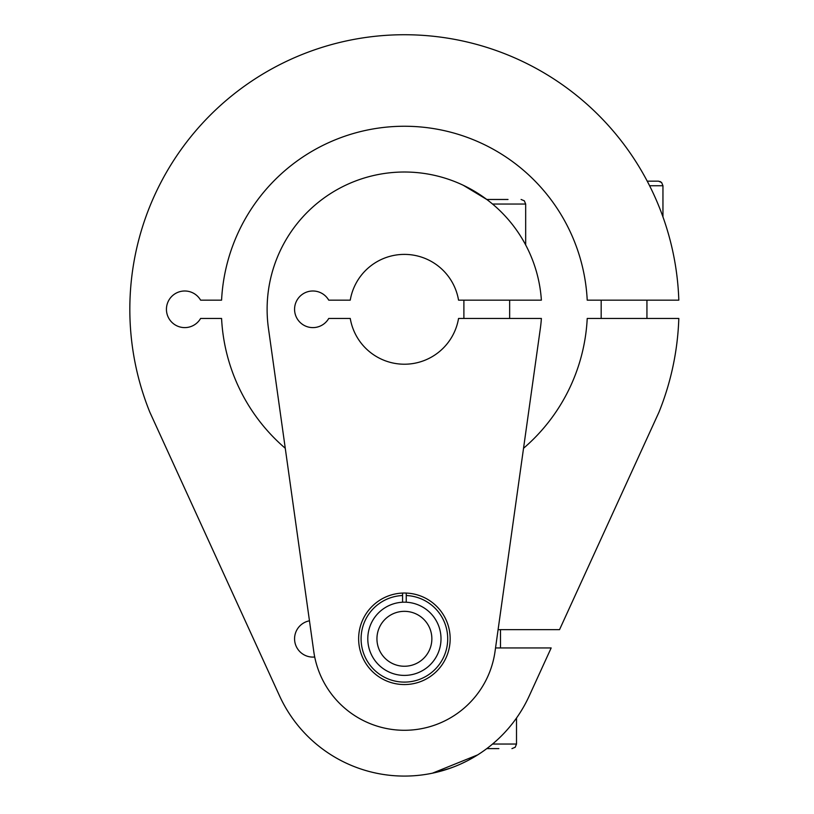 <?xml version="1.0" encoding="UTF-8"?>
<svg xmlns="http://www.w3.org/2000/svg" width="814" height="814" viewBox="0 0 814 814"><rect width="100%" height="100%" fill="white"/><g stroke="black" fill="none" stroke-linecap="round" stroke-linejoin="round"><path stroke-width="1.22" d="M486.772 748.615L498.86 748.615M406.237 593.06L406.237 602.228A36.61 36.61 0 0 0 402.574 602.228L402.574 593.06M450.162 638.787A45.757 45.757 0 0 1 404.405 684.554A45.757 45.757 0 0 1 358.638 638.787A45.757 45.757 0 0 1 404.405 593.03A45.757 45.757 0 0 1 450.162 638.787M406.237 595.522A43.305 43.305 0 0 1 447.71 638.787A43.305 43.305 0 0 1 404.405 682.101A43.305 43.305 0 0 1 361.09 638.787A43.305 43.305 0 0 1 402.574 595.522M376.943 638.787A27.452 27.452 0 0 1 404.405 611.334A27.452 27.452 0 0 1 431.858 638.787A27.452 27.452 0 0 1 404.405 666.249A27.452 27.452 0 0 1 376.943 638.787M508.017 199.471L486.772 199.471L463.329 185.307M647.242 181.166L658.384 181.166L647.242 181.166M406.237 602.228A36.61 36.61 0 0 1 435.795 657.62A36.61 36.61 0 0 1 373.005 657.62A36.61 36.61 0 0 1 402.574 602.228M541.381 318.457A137.281 137.281 0 0 1 540.354 328.368L495.034 651.495A91.524 91.524 0 0 1 313.766 651.495L268.447 328.368A137.281 137.281 0 0 1 390.282 172.741A137.281 137.281 0 0 1 541.381 300.152L458.547 300.152A54.914 54.914 0 0 0 350.254 300.152L328.734 300.152A18.305 18.305 0 0 0 301.109 295.279A18.305 18.305 0 0 0 301.109 323.321A18.305 18.305 0 0 0 328.734 318.457L350.254 318.457A54.914 54.914 0 0 0 458.547 318.457L541.381 318.457M471.825 758.373L477.625 754.914L468.365 760.266L477.625 754.914L432.478 773.168M466.493 761.232L461.192 763.776M450.315 768.172L435.765 772.445M432.814 773.107L431.858 773.3L432.814 773.107M432.824 773.096L435.205 772.578M435.694 772.455L440.109 771.346M446.306 769.525L453.439 767.022M461.497 763.634L464.896 762.026M314.713 657A18.305 18.305 0 0 1 294.76 641.412A18.305 18.305 0 0 1 309.462 620.807M498.107 629.639L559.544 629.639L658.933 412.271A274.572 274.572 0 0 0 678.815 318.457L587.22 318.457A183.048 183.048 0 0 1 523.544 448.27M285.266 448.27A183.048 183.048 0 0 1 221.581 318.457L200.6 318.457A18.305 18.305 0 0 1 172.975 323.321A18.305 18.305 0 0 1 172.975 295.279A18.305 18.305 0 0 1 200.6 300.152L221.581 300.152A183.048 183.048 0 0 1 404.405 126.251A183.048 183.048 0 0 1 587.22 300.152L678.815 300.152A274.572 274.572 0 0 0 347.466 40.7A274.572 274.572 0 0 0 149.868 412.271L279.548 695.878A137.281 137.281 0 0 0 529.253 695.878L551.17 647.944L495.533 647.944M149.868 412.271L279.548 695.878M492.541 744.037L516.514 744.037L515.181 747.272L511.945 748.615M662.952 216.9L662.952 185.745L649.603 185.745M525.671 244.953L525.671 204.049L492.541 204.049M500.498 629.639L500.498 647.944M646.937 318.457L646.937 300.152M516.514 718.019L516.514 744.037M509.656 318.457L509.656 300.152M525.671 204.049L524.328 200.814L521.092 199.471M659.981 181.461L661.619 182.509L662.952 185.745L661.619 182.509L658.516 181.176M463.888 318.457L463.888 300.152M601.18 318.457L601.18 300.152"/></g></svg>
